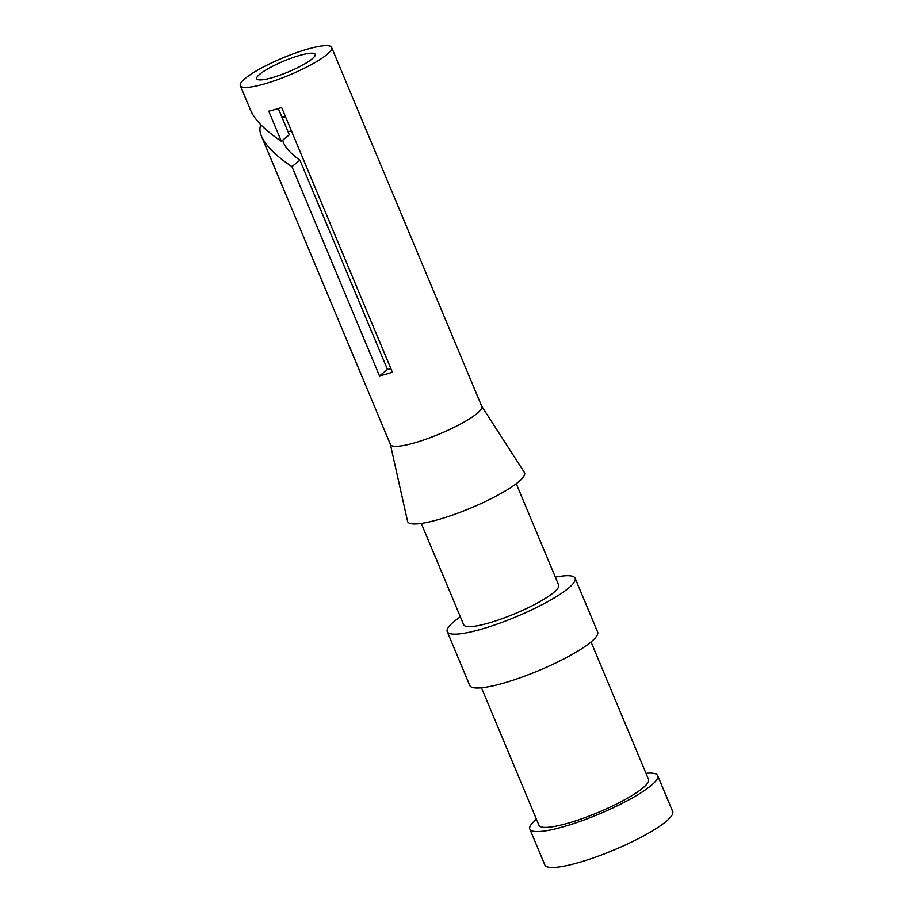 <?xml version="1.0" encoding="UTF-8"?>
<svg xmlns="http://www.w3.org/2000/svg" width="913" height="913" viewBox="0 0 913 913"><rect width="100%" height="100%" fill="white"/><g stroke="black" fill="none" stroke-linecap="round" stroke-linejoin="round"><path stroke-width="1.37" d="M278.317 108.556L289.307 134.816L281.318 141.23L268.742 111.181A49.496 9.176 -22.7 0 0 281.638 107.506L392.373 372.219A49.496 9.176 157.3 0 1 379.477 375.882L387.466 369.468A31.67 5.866 -22.7 0 0 390.89 368.692M240.302 85.628A49.496 9.176 157.3 0 1 282.425 58.067A49.496 9.176 157.3 0 1 331.624 47.43A49.496 9.176 157.3 0 1 326.261 55.065A49.496 9.176 157.3 0 1 276.468 80.036A49.496 9.176 157.3 0 1 240.302 85.628L250.801 110.724C255.184 120.47 265.352 130.639 281.318 141.23M282.722 140.111L283.532 142.816C285.952 148.294 291.418 154.092 299.921 160.197L291.932 166.611C275.977 156.02 265.797 145.852 261.415 136.105C259.6 131.712 259.429 127.968 260.913 124.876M379.477 375.882L291.932 166.611M299.921 160.197L387.466 369.468M281.877 117.058L285.712 117.252M291.43 130.913L288.017 131.746M645.993 773.322A69.285 12.839 157.3 0 1 657.68 775.605L672.698 811.497A69.285 12.839 157.3 0 1 665.189 822.179A69.285 12.839 157.3 0 1 595.481 857.147A69.285 12.839 157.3 0 1 544.856 864.976L529.837 829.084A69.285 12.839 157.3 0 1 536.422 819.166M657.68 775.605A69.285 12.839 157.3 0 1 650.182 786.287A69.285 12.839 157.3 0 1 580.474 821.255A69.285 12.839 157.3 0 1 529.837 829.084M591.042 641.953L648.55 779.428A59.391 11.002 157.3 0 1 642.124 788.581A59.391 11.002 157.3 0 1 582.368 818.55A59.391 11.002 157.3 0 1 538.967 825.261L481.471 687.797M555.344 577.142A69.285 12.839 157.3 0 1 575.099 578.191L597.627 632.036A69.285 12.839 157.3 0 1 590.118 642.706A69.285 12.839 157.3 0 1 520.41 677.686A69.285 12.839 157.3 0 1 469.784 685.515L447.256 631.67A69.285 12.839 157.3 0 1 460.38 616.868M575.099 578.191A69.285 12.839 157.3 0 1 567.601 588.874A69.285 12.839 157.3 0 1 497.893 623.841A69.285 12.839 157.3 0 1 447.256 631.67M516.267 483.707L558.665 585.073A51.47 9.541 157.3 0 1 553.095 593.005A51.47 9.541 157.3 0 1 501.305 618.98A51.47 9.541 157.3 0 1 463.701 624.8L421.292 523.434M481.71 406.228L524.393 472.466A63.351 11.743 157.3 0 1 517.717 482.566A63.351 11.743 157.3 0 1 453.042 514.875A63.351 11.743 157.3 0 1 407.575 521.334L390.387 444.426M331.624 47.43L481.767 406.365A49.496 9.176 157.3 0 1 476.403 413.988A49.496 9.176 157.3 0 1 426.611 438.97A49.496 9.176 157.3 0 1 390.444 444.563L261.415 136.105M311.755 59.185A31.67 5.866 157.3 0 1 279.892 75.174A31.67 5.866 157.3 0 1 256.747 78.758A31.67 5.866 157.3 0 1 283.692 61.114A31.67 5.866 157.3 0 1 315.179 54.312A31.67 5.866 157.3 0 1 311.755 59.185"/></g></svg>
